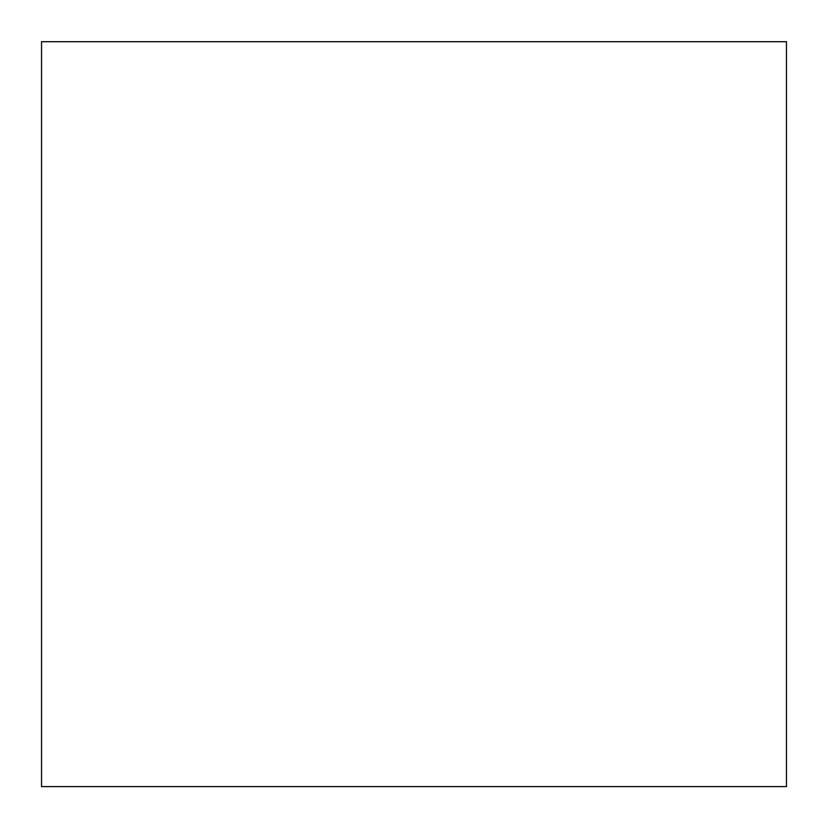 <?xml version="1.0" encoding="UTF-8"?>
<svg xmlns="http://www.w3.org/2000/svg" width="828" height="828" viewBox="0 0 828 828"><rect width="100%" height="100%" fill="white"/><g stroke="black" fill="none" stroke-linecap="round" stroke-linejoin="round"><path stroke-width="0.62" stroke-dasharray="4.14 3.1" d="M575.626 41.4L252.374 41.4M786.455 41.7L41.545 41.7M786.455 786.6L41.545 786.6M414 41.7L252.374 41.7L414 41.7"/><path stroke-width="1.24" d="M252.374 41.7L575.626 41.7M414 41.7L786.455 41.7L786.455 786.6L41.545 786.6L41.545 41.7L414 41.7"/></g></svg>

